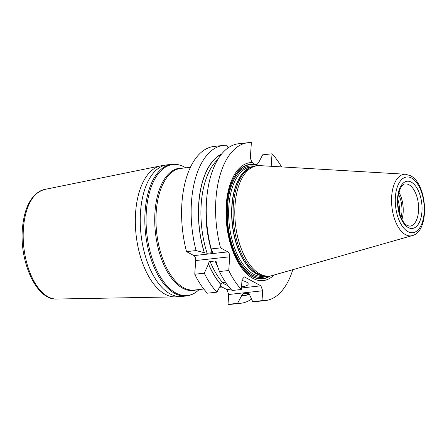 <?xml version="1.0" encoding="UTF-8"?>
<svg xmlns="http://www.w3.org/2000/svg" width="447" height="447" viewBox="0 0 447 447"><rect width="100%" height="100%" fill="white"/><g stroke="black" fill="none" stroke-linecap="round" stroke-linejoin="round"><path stroke-width="0.67" d="M220.175 286.08L226.908 289.561L228.696 294.495L228.026 304.385A79.398 40.414 -96.3 0 0 231.362 304.29L240.905 303.239A79.398 40.414 -96.3 0 1 237.569 303.334L228.026 304.385M223.584 145.398A79.398 40.414 -96.3 0 0 196.082 250.577L186.539 251.627A79.398 40.414 -96.3 0 1 214.04 146.443L223.584 145.398A79.398 40.414 -96.3 0 1 226.92 145.303L228.11 147.907M186.539 251.627L193.897 255.606A4.001 2.034 83.7 0 1 195.691 260.54L194.758 274.24A79.398 40.414 -96.3 0 0 207.369 293.204L216.912 292.159A79.398 40.414 -96.3 0 1 204.301 273.19L194.758 274.24M256.818 165.753L254.857 164.675L257.036 164.423L258.651 162.518L262.702 154.818L272.027 153.796L271.178 166.29M228.752 270.508A79.398 40.414 83.7 0 0 241.358 289.477L232.032 290.5A79.398 40.414 83.7 0 1 219.421 271.53L228.752 270.508L229.685 256.807L195.691 260.54M265.356 300.557L256.025 301.58A79.398 40.414 83.7 0 1 252.689 301.675L262.015 300.652A79.398 40.414 83.7 0 0 265.356 300.557A79.398 40.414 83.7 0 0 292.824 269.675M281.549 166.904A79.398 40.414 83.7 0 0 272.027 153.796M251.415 160.998A79.398 40.414 -96.3 0 1 253.483 163.842M251.499 299.071A79.398 40.414 -96.3 0 1 240.905 303.239M273.977 275.05A59.334 30.2 -96.3 0 1 228.126 234.491A59.334 30.2 -96.3 0 1 251.979 162.563L250.32 157.998L251.37 142.615A79.398 40.414 83.7 0 0 248.035 142.71L238.704 143.738A79.398 40.414 83.7 0 0 211.202 248.918L212.833 252.264M248.035 142.71A79.398 40.414 83.7 0 0 220.533 247.895L211.202 248.918M220.947 284.638L220.958 284.46A72.023 36.665 -96.3 0 1 208.458 263.892L208.442 264.116A72.207 36.755 83.7 0 0 220.947 284.638L216.912 292.159M220.958 284.46L222.578 282.549L225.512 282.23M241.358 289.477L242.034 279.587L244.347 276.877L260.897 285.834L241.464 287.969M230.792 289.136L226.908 289.561M223.265 282.476A12.494 3.57 -176.1 0 0 225.042 284.381A12.494 3.57 -176.1 0 0 227.819 285.482M241.548 286.739A12.494 3.57 -176.1 0 0 248.197 284.057A12.494 3.57 -176.1 0 0 246.426 282.035A12.494 3.57 -176.1 0 0 241.972 280.498M262.015 300.652L262.691 290.768L228.696 294.495M260.897 285.834L262.691 290.768M220.533 247.895L227.892 251.879A4.001 2.034 -96.3 0 1 229.685 256.807M252.689 301.675L249.633 294.757L248.258 293.176A70.274 35.771 83.7 0 0 248.482 293.171M248.381 293.171L243.235 293.729L241.603 295.813A72.207 36.755 83.7 0 0 249.56 294.076M237.569 303.334L241.603 295.813M208.458 263.892C208.76 262.389 209.308 261.601 210.107 261.529L215.13 260.975L216.298 261.802L216.46 263.238L219.421 271.53M212.437 251.896C213.035 252.354 212.928 252.616 212.124 252.7L207.101 253.253L204.419 252.778A72.023 36.665 -96.3 0 1 221.5 154.226M221.757 153.908A72.207 36.755 83.7 0 0 204.301 252.711L204.419 252.778M208.442 264.116L204.301 273.19M196.082 250.577L204.301 252.711M270.094 276.022A57.596 29.318 83.7 0 1 227.523 227.869A57.596 29.318 83.7 0 1 254.857 164.675L251.979 162.563M269.591 276.084L267.882 276.274A55.534 28.267 -96.3 0 1 263.356 276.067A55.534 28.267 -96.3 0 1 258.204 274.162A55.534 28.267 83.7 0 1 233.295 219.198A55.534 28.267 83.7 0 1 251.393 167.055A55.534 28.267 83.7 0 1 255.768 165.871L257.478 165.681A55.534 28.267 83.7 0 0 234.815 214.621A55.534 28.267 83.7 0 0 259.914 273.977A55.534 28.267 83.7 0 0 269.591 276.084A55.534 28.267 83.7 0 0 271.994 275.615L412.29 235.603C430.21 231.295 427.516 183.935 410.452 175.705L405.558 174.252A30.977 15.768 83.7 0 0 391.538 200.267A30.977 15.768 83.7 0 0 405.552 234.692A30.977 15.768 83.7 0 0 412.29 235.603M405.558 174.252L259.925 165.625A55.534 28.267 83.7 0 0 257.478 165.681M398.97 192.271A21.238 10.812 -96.3 0 1 401.954 219.443M397.88 199.563A17.489 8.901 -96.3 0 1 399.305 212.56M401.076 217.633A19.992 10.175 83.7 0 0 401.887 212.381A19.992 10.175 83.7 0 0 398.512 194.227M215.13 260.975A70.274 35.771 83.7 0 0 217.611 266.524M206.922 196.652A70.274 35.771 83.7 0 0 212.124 252.7M210.107 261.529A70.274 35.771 83.7 0 0 222.578 282.549M243.235 293.729A70.274 35.771 83.7 0 0 244.962 293.618L248.705 293.21M217.79 159.579A70.274 35.771 83.7 0 0 207.101 253.253M249.499 293.908A72.023 36.665 -96.3 0 1 241.62 295.635M227.892 251.879L193.897 255.606M203.798 289.025L194.316 290.064A61.217 31.161 -96.3 0 1 156.204 212.208A61.217 31.161 83.7 0 1 180.962 168.363L190.439 167.323M183.136 168.122A61.552 31.335 83.7 0 0 154.964 212.23A61.552 31.335 -96.3 0 0 196.496 289.829M199.2 289.527L198.295 290.338A65.882 33.536 -96.3 0 1 161.808 279.14A65.882 33.536 -96.3 0 1 146.325 211.733A65.882 33.536 83.7 0 1 184.784 167.234L185.84 167.826M198.295 290.338C194.668 293.584 190.673 295.461 186.315 295.97A66.217 33.704 -96.3 0 1 145.085 211.755A66.217 33.704 -96.3 0 1 171.866 164.334C176.235 163.887 180.543 164.854 184.784 167.234M186.315 295.97L181.728 296.473A66.217 33.704 -96.3 0 1 140.503 212.258A66.217 33.704 83.7 0 1 167.284 164.837L171.866 164.334M44.409 189.511A55.154 28.077 83.7 0 0 23.395 228.808A55.154 28.077 -96.3 0 0 56.428 299.037C36.542 300.155 19.634 262.434 22.35 229.311C24.216 206.866 31.569 193.596 44.409 189.511L160.73 165.859A65.983 33.586 83.7 0 0 135.592 212.878A65.983 33.586 -96.3 0 0 175.112 296.897A65.983 33.586 -96.3 0 0 178.403 296.517M255.662 165.127A57.333 29.189 83.7 0 0 227.456 226.562A57.333 29.189 83.7 0 0 269.541 276.09M254.282 166.111A56.031 28.524 83.7 0 0 227.277 211.397A56.031 28.524 83.7 0 0 252.616 275.251A56.031 28.524 -96.3 0 0 266.378 276.358M252.058 166.781L251.119 166.882A55.031 28.016 83.7 0 0 228.663 215.381A55.031 28.016 83.7 0 0 253.533 274.201A55.031 28.016 -96.3 0 0 263.127 276.291L264.065 276.19M262.652 275.922A55.031 28.016 -96.3 0 1 256.528 273.871A55.031 28.016 83.7 0 1 231.786 218.421A55.031 28.016 83.7 0 1 250.733 167.346M251.393 167.055L249.99 167.67A55.065 28.032 83.7 0 0 232.049 219.376A55.065 28.032 83.7 0 0 256.751 273.882A55.065 28.032 -96.3 0 0 261.853 275.765L263.356 276.067M407.943 231.613A28.01 14.259 83.7 0 0 424.147 212.616A28.01 14.259 83.7 0 0 411.592 178.057A28.01 14.259 83.7 0 0 395.383 197.054A28.01 14.259 83.7 0 0 407.943 231.613M411.313 182.141A23.736 12.086 83.7 0 0 397.579 198.239A23.736 12.086 83.7 0 0 408.217 227.529A23.736 12.086 83.7 0 0 421.957 211.431A23.736 12.086 83.7 0 0 411.313 182.141M409.011 184.767A21.238 10.812 83.7 0 0 405.312 183.957C401.557 183.471 396.483 194.009 398.076 205.899C399.596 216.164 402.658 222.723 407.273 225.567L409.944 226.182A21.238 10.812 -96.3 0 0 418.61 207.464A21.238 10.812 -96.3 0 0 409.011 184.767M222.047 287.024L219.522 287.298M160.73 165.859L167.284 164.837M181.728 296.473L175.112 296.897L56.428 299.037"/></g></svg>

